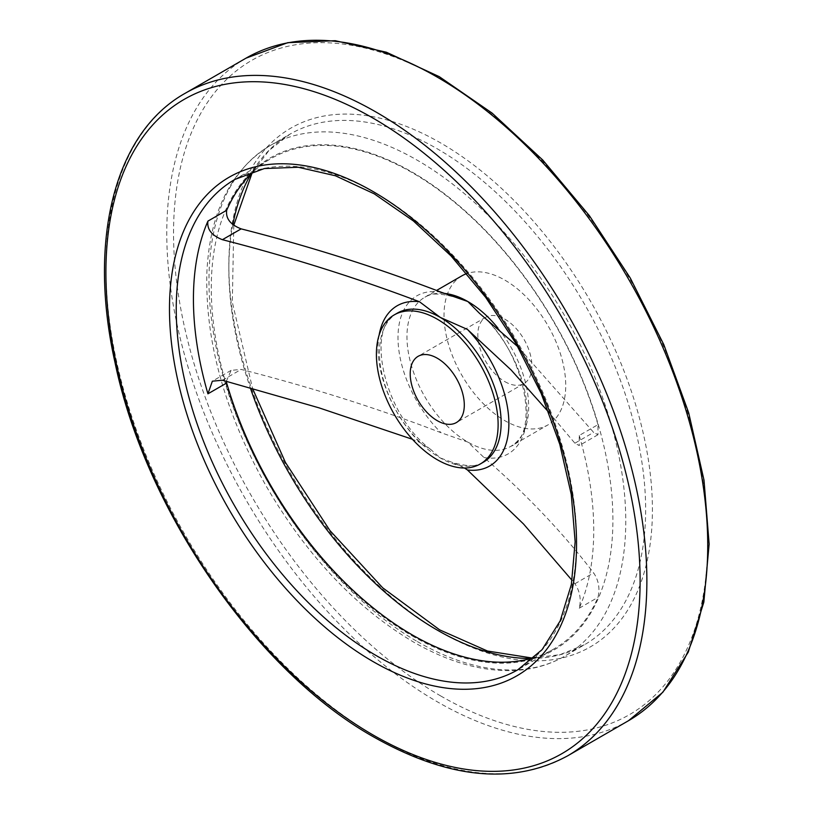 <?xml version="1.0" encoding="UTF-8"?>
<svg xmlns="http://www.w3.org/2000/svg" width="814" height="814" viewBox="0 0 814 814"><rect width="100%" height="100%" fill="white"/><g stroke="black" fill="none" stroke-linecap="round" stroke-linejoin="round"><path stroke-width="0.61" stroke-dasharray="4.07 3.05" d="M548.931 412.444L574.898 443.213L579.202 445.573L579.242 435.48L597.985 424.654L597.954 434.747L593.65 432.387L517.765 346.642M226.302 381.328L231.115 370.36L241.158 369.424C311.06 387.271 377.696 408.363 441.056 432.722L467.816 442.073L484.004 457.519C526.302 494.21 562.85 532.682 593.65 572.934C598.666 580.433 600.111 588.583 597.985 597.374A283.058 163.431 -120 0 1 553.866 648.972A283.058 163.431 -120 0 1 534.574 657.407M597.985 424.654A283.058 163.431 -120 0 0 270.808 158.689A283.058 163.431 -120 0 0 253.846 171.174M464.448 468.009L452.208 462.352L440.293 457.956L430.769 449.491L419.475 442.287L412.444 439.285M461.843 275.865A86.07 49.695 -120 0 0 448.646 344.831A86.07 49.695 -120 0 0 504.873 420.675A86.07 49.695 -120 0 0 547.903 424.939A86.07 49.695 -120 0 0 550.213 329.701A86.07 49.695 -120 0 0 466.839 273.585M504.873 381.634A38.248 22.08 -120 0 0 524.002 383.526A38.248 22.08 -120 0 0 529.863 352.879A38.248 22.08 -120 0 0 504.873 319.169A38.248 22.08 -120 0 0 485.744 317.277A38.248 22.08 -120 0 0 479.884 347.924A38.248 22.08 -120 0 0 504.873 381.634M579.242 435.48A283.058 163.431 -120 0 1 579.242 608.2C581.369 599.419 579.914 591.279 574.898 583.75L572.11 580.413M574.898 443.213L593.65 432.387M222.405 380.24L241.158 369.424M412.088 635.846A283.994 163.96 -120 0 0 585.999 388.431A283.994 163.96 -120 0 0 238.176 187.627A283.994 163.96 -120 0 0 412.088 635.846M484.004 457.519A91.27 52.696 -120 0 0 527.065 412.108A91.27 52.696 -120 0 0 484.004 316.972M441.056 292.175A91.27 52.696 -120 0 0 397.995 337.586A91.27 52.696 -120 0 0 441.056 432.722M430.769 449.491C383.353 414.57 365.028 326.373 397.252 313.156A86.07 49.695 -120 0 0 384.066 382.122A86.07 49.695 -120 0 0 440.293 457.956A86.07 49.695 -120 0 0 483.323 462.22C478.398 466.86 468.03 466.9 452.208 462.352M443.803 293.366A86.07 49.695 -120 0 0 424.786 297.263A86.07 49.695 -120 0 0 411.589 366.229A86.07 49.695 -120 0 0 467.816 442.073A86.07 49.695 -120 0 0 510.846 446.326A86.07 49.695 -120 0 0 497.924 328.103M417.368 641.564A294.729 170.167 -120 0 0 564.733 656.155A294.729 170.167 -120 0 0 564.733 315.842A294.729 170.167 -120 0 0 270.014 145.675A294.729 170.167 -120 0 0 224.837 381.847A294.729 170.167 -120 0 0 417.368 641.564M379.121 335.083A92.511 53.409 -120 0 0 419.475 442.287M530.891 658.485A294.729 170.167 -120 0 0 584.615 644.678A294.729 170.167 -120 0 0 584.615 304.365A294.729 170.167 -120 0 0 289.896 134.198A294.729 170.167 -120 0 0 251.068 173.82M232.845 224.511A294.729 170.167 -120 0 0 250.376 388.064M440.639 632.04A299.511 172.924 -120 0 0 624.043 371.103A299.511 172.924 -120 0 0 257.224 159.32A299.511 172.924 -120 0 0 440.639 632.04M440.639 695.909A377.737 218.081 -120 0 0 671.947 366.829A377.737 218.081 -120 0 0 209.32 99.735A377.737 218.081 -120 0 0 440.639 695.909M246.001 58.17A382.519 220.848 -120 0 0 187.362 364.692A382.519 220.848 -120 0 0 437.25 701.76A382.519 220.848 -120 0 0 628.51 720.705M185.144 93.305A382.519 220.848 -120 0 0 126.506 399.827A382.519 220.848 -120 0 0 376.394 736.904A382.519 220.848 -120 0 0 567.653 755.84M553.866 648.972L517.928 669.719A283.058 163.431 -120 0 0 517.928 342.867A283.058 163.431 -120 0 0 234.87 179.436L270.808 158.689M579.242 608.2L597.985 597.374M574.898 583.75L593.65 572.934M597.954 434.747L579.202 445.573M231.115 370.36L212.362 381.186M479.436 313.268C525.579 350.285 540.201 435.541 510.846 446.326L547.903 424.939M452.187 296.51C438.359 292.999 429.232 293.243 424.786 297.263L436.833 290.303M532.376 658.068L560.083 654.649L584.615 644.678L564.733 656.155C549.989 664.621 533.628 669.383 515.628 670.441C483.262 672.049 449.186 662.555 413.39 641.961C355.779 607.661 306.634 555.586 265.964 485.714C224.522 411.619 204.843 340.201 206.919 271.469C210.114 211.548 231.145 169.617 270.014 145.675L289.896 134.198L268.996 150.468L252.177 172.741M233.771 225.224L232.326 302.289L252.635 388.695M485.744 317.277L418.131 356.318M524.002 383.526L456.379 422.568"/><path stroke-width="1.22" d="M412.444 439.285L319.169 407.885L222.405 380.24L212.362 381.186L207.926 393.823L226.679 383.007L226.302 381.328M226.679 383.007A283.058 163.431 -120 0 0 412.332 634.951A283.058 163.431 -120 0 0 534.574 657.407M517.765 346.642L479.436 313.268L467.816 301.526L441.056 292.175C377.503 267.755 310.867 246.652 241.158 228.876C230.413 224.674 225.59 218.478 226.679 210.277A283.058 163.431 -120 0 1 253.846 171.174M207.926 393.823A283.058 163.431 -120 0 1 207.926 221.103C206.837 229.283 211.66 235.48 222.405 239.692C291.117 257.336 356.807 278.022 419.475 301.74L440.293 317.419L467.44 329.426L511.161 370.014L548.931 412.444M572.11 580.413L523.514 523.982L467.44 469.973L464.448 468.009M466.839 273.585A86.07 49.695 -120 0 0 461.843 275.865L436.833 290.303M437.25 459.717A86.07 49.695 -120 0 0 480.291 463.98A86.07 49.695 -120 0 0 480.291 364.591A86.07 49.695 -120 0 0 394.22 314.906A86.07 49.695 -120 0 0 381.033 383.872A86.07 49.695 -120 0 0 437.25 459.717M437.25 358.211A38.248 22.08 60 0 1 462.24 391.921A38.248 22.08 60 0 1 456.379 422.568A38.248 22.08 60 0 1 418.131 400.478A38.248 22.08 60 0 1 418.131 356.318A38.248 22.08 60 0 1 437.25 358.211M222.405 239.692L241.158 228.876M480.291 463.98L483.323 462.22A86.07 49.695 -120 0 0 496.509 393.254A86.07 49.695 -120 0 0 440.293 317.419A86.07 49.695 -120 0 0 397.252 313.156L394.22 314.906M467.44 469.973A92.511 53.409 -120 0 0 508.872 423.626A92.511 53.409 -120 0 0 467.44 329.426M497.924 328.103A86.07 49.695 -120 0 0 467.816 301.526A86.07 49.695 -120 0 0 443.803 293.366M419.475 301.74A92.511 53.409 -120 0 0 379.121 335.083M250.376 388.064A294.729 170.167 -120 0 0 437.25 630.087A294.729 170.167 -120 0 0 530.891 658.485M251.068 173.82A294.729 170.167 -120 0 0 232.845 224.511M628.51 720.705A382.519 220.848 -120 0 0 628.51 279.019A382.519 220.848 -120 0 0 246.001 58.17L287.8 42.664L335.226 40.7L386.355 52.218L439.275 76.669L492.063 113.075L542.745 160.012L589.407 215.71L630.28 278.032L663.797 344.587L688.695 412.83L704.008 480.179L709.136 544.078L703.845 602.136L688.257 652.167L662.85 692.256L628.51 720.705L567.653 755.84A382.519 220.848 -120 0 0 567.653 314.153A382.519 220.848 -120 0 0 185.144 93.305L246.001 58.17M373.016 734.95A377.737 218.081 -120 0 0 604.324 405.871A377.737 218.081 -120 0 0 141.697 138.767A377.737 218.081 -120 0 0 373.016 734.95M373.016 661.548A287.841 166.188 -120 0 0 549.277 410.785A287.841 166.188 -120 0 0 196.744 207.255A287.841 166.188 -120 0 0 373.016 661.548M376.394 655.697A283.058 163.431 -120 0 0 517.928 669.719L542.093 649.633L560.174 620.899L571.377 584.472L575.152 541.737L571.245 494.393L559.778 444.312L541.188 393.477L516.178 343.864L485.714 297.405L450.987 255.881L413.349 220.92L374.308 193.864L335.409 175.763L298.26 167.257L264.347 168.549L234.87 179.436A283.058 163.431 -120 0 0 191.473 406.257A283.058 163.431 -120 0 0 376.394 655.697M207.926 221.103L226.679 210.277M532.376 658.068L487.494 651.027L439.641 629.853L382.702 587.82L329.924 530.555L285.429 462.444L252.635 388.695M252.177 172.741L233.771 225.224M567.653 755.84C513.003 785.296 448.453 779.059 374.002 737.138C256.573 671.418 145.543 510.622 114.978 362.393C87.576 240.038 114.642 132.723 185.144 93.305"/></g></svg>

